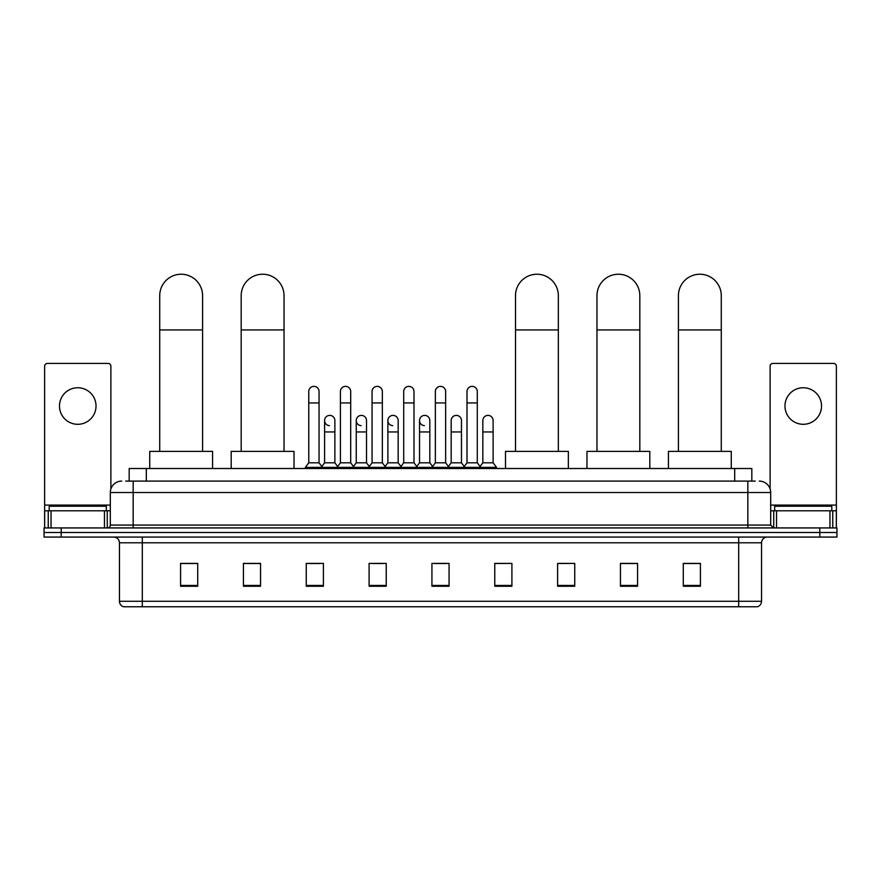 <?xml version="1.0" encoding="UTF-8"?>
<svg xmlns="http://www.w3.org/2000/svg" width="881" height="881" viewBox="0 0 881 881"><rect width="100%" height="100%" fill="white"/><g stroke="black" fill="none" stroke-linecap="round" stroke-linejoin="round"><path stroke-width="1.32" d="M129.177 481.092L129.177 468.516L751.823 468.516L751.823 481.092M126.005 481.092L755.259 481.092M125.741 481.092L133.163 481.092L133.163 492.512L110.312 492.512L110.312 525.076A2.852 2.852 0 0 1 107.46 527.928M121.743 481.092A11.42 11.42 0 0 0 110.312 492.512M759.257 481.092A11.42 11.42 0 0 1 770.688 492.512L770.688 525.076L773.54 527.928M61.185 527.928L44.05 527.928L44.05 532.498L61.185 532.498L44.05 532.498L44.05 537.069L61.185 537.069L61.185 532.498L819.815 532.498L61.185 532.498L61.185 527.928L819.815 527.928L819.815 532.498L836.95 532.498L819.815 532.498L819.815 537.069L61.185 537.069M819.815 537.069L836.95 537.069L836.95 527.928L819.815 527.928M761.547 601.283C761.382 604.014 760.017 605.842 757.429 606.767L738.696 606.767L738.696 601.283L761.547 601.283L761.547 542.784A5.715 5.715 0 0 1 767.252 537.069M738.696 606.767L123.571 606.767A5.715 5.715 0 0 1 119.453 601.283L119.453 542.784C119.122 539.315 117.217 537.41 113.748 537.069M700.417 586.25L700.417 563.4L683.282 563.4L683.282 586.25L700.417 586.25M637.58 586.25L637.58 563.4L620.444 563.4L620.444 586.25L637.58 586.25M574.742 586.25L574.742 563.4L557.607 563.4L557.607 586.25L574.742 586.25M511.905 586.25L511.905 563.4L494.77 563.4L494.77 586.25L511.905 586.25M197.718 586.25L197.718 563.4L180.583 563.4L180.583 586.25L197.718 586.25M260.556 586.25L260.556 563.4L243.42 563.4L243.42 586.25L260.556 586.25M323.393 586.25L323.393 563.4L306.258 563.4L306.258 586.25L323.393 586.25M386.23 586.25L386.23 563.4L369.095 563.4L369.095 586.25L386.23 586.25M449.068 586.25L449.068 563.4L431.932 563.4L431.932 586.25L449.068 586.25M574.742 563.4L557.607 563.521L574.742 563.4M371.496 563.521L382.916 563.521M308.196 563.521L319.627 563.521M511.905 563.4L494.77 563.521L511.905 563.4M434.785 563.521L446.215 563.521M260.556 563.521L243.42 563.521M197.718 563.521L180.583 563.521M637.58 563.521L620.444 563.521M700.417 563.521L683.282 563.521M106.315 510.793L106.315 506.223L49.193 506.223L49.193 510.793M77.759 387.75A18.281 18.281 0 0 0 59.479 406.02A18.281 18.281 0 0 0 77.759 424.301A18.281 18.281 0 0 0 96.029 406.02A18.281 18.281 0 0 0 77.759 387.75M104.465 527.928L104.465 510.793L51.043 510.793L51.043 527.928M110.885 488.944L110.885 366.265A2.852 2.852 0 0 0 108.033 363.413L47.475 363.413A2.852 2.852 0 0 0 44.623 366.265L44.623 510.793L51.043 510.793M104.465 510.793L110.312 510.793M44.623 527.928L44.623 510.793M159.725 451.38L159.725 295.664A21.419 21.419 0 0 1 181.156 274.233A21.419 21.419 0 0 1 202.575 295.664A21.419 21.419 0 0 0 181.156 274.233M202.575 451.38L202.575 295.664M212.574 468.516L212.574 451.38L149.737 451.38L149.737 468.516M241.185 451.38L241.185 295.664A21.419 21.419 0 0 1 262.615 274.233A21.419 21.419 0 0 1 284.034 295.664A21.419 21.419 0 0 0 262.615 274.233M284.034 451.38L284.034 295.664M294.034 468.516L294.034 451.38L231.196 451.38L231.196 468.516M515.506 451.38L515.506 295.664A21.419 21.419 0 0 1 536.925 274.233A21.419 21.419 0 0 1 558.345 295.664A21.419 21.419 0 0 0 536.925 274.233M558.345 451.38L558.345 295.664M568.344 468.516L568.344 451.38L505.507 451.38L505.507 468.516M596.966 451.38L596.966 295.664A21.419 21.419 0 0 1 618.385 274.233A21.419 21.419 0 0 1 639.815 295.664A21.419 21.419 0 0 0 618.385 274.233M639.815 451.38L639.815 295.664M649.804 468.516L649.804 451.38L586.966 451.38L586.966 468.516M678.425 451.38L678.425 295.664A21.419 21.419 0 0 1 699.844 274.233A21.419 21.419 0 0 1 721.275 295.664A21.419 21.419 0 0 0 699.844 274.233M721.275 451.38L721.275 295.664M731.263 468.516L731.263 451.38L668.426 451.38L668.426 468.516M308.768 402.936L319.054 402.936L319.054 462.811L308.768 462.811L308.768 391.516A5.143 5.143 0 0 1 314.231 386.385A5.143 5.143 0 0 1 319.054 391.516A5.143 5.143 0 0 0 314.231 386.385M308.768 462.811L305.344 467.382L305.344 468.516M319.054 462.811L322.479 467.382L305.344 467.382M340.418 462.811L340.418 402.936L350.704 402.936L350.704 462.811L340.418 462.811L336.994 467.382L322.479 467.382L322.479 468.516M340.418 402.936L340.418 391.516A5.143 5.143 0 0 1 345.881 386.385A5.143 5.143 0 0 1 350.704 391.516A5.143 5.143 0 0 0 345.881 386.385M350.704 462.811L354.129 467.382L336.994 467.382L336.994 468.516M372.068 462.811L372.068 402.936L382.343 402.936L382.343 462.811L372.068 462.811L368.632 467.382L354.129 467.382L354.129 468.516M372.068 402.936L372.068 391.516A5.143 5.143 0 0 1 377.531 386.385A5.143 5.143 0 0 1 382.343 391.516A5.143 5.143 0 0 0 377.531 386.385M382.343 462.811L385.779 467.382L368.632 467.382L368.632 468.516M403.707 462.811L403.707 402.936L413.993 402.936L413.993 462.811L403.707 462.811L400.282 467.382L385.779 467.382L385.779 468.516M403.707 402.936L403.707 391.516A5.143 5.143 0 0 1 409.18 386.385A5.143 5.143 0 0 1 413.993 391.516A5.143 5.143 0 0 0 409.18 386.385M413.993 462.811L417.418 467.382L400.282 467.382L400.282 468.516M435.357 462.811L435.357 402.936L445.643 402.936L445.643 462.811L435.357 462.811L431.932 467.382L417.418 467.382L417.418 468.516M435.357 402.936L435.357 391.516A5.143 5.143 0 0 1 440.819 386.385A5.143 5.143 0 0 1 445.643 391.516A5.143 5.143 0 0 0 440.819 386.385M445.643 462.811L449.068 467.382L431.932 467.382L431.932 468.516M467.007 462.811L467.007 402.936L477.293 402.936L477.293 462.811L467.007 462.811L463.582 467.382L449.068 467.382L449.068 468.516M467.007 402.936L467.007 391.516A5.143 5.143 0 0 1 472.469 386.385A5.143 5.143 0 0 1 477.293 391.516A5.143 5.143 0 0 0 472.469 386.385M477.293 462.811L480.718 467.382L463.582 467.382L463.582 468.516M493.118 462.811L493.118 431.954L482.832 431.954L482.832 462.811L493.118 462.811L496.543 467.382L480.718 467.382L480.718 468.516M329.406 425.666A5.143 5.143 0 0 1 324.593 420.534A5.143 5.143 0 0 1 330.056 415.403A5.143 5.143 0 0 1 334.879 420.534L334.879 431.954L324.593 431.954L324.593 420.534M334.879 431.954L334.879 462.811L324.593 462.811L324.593 431.954M324.593 462.811L321.818 466.501M334.879 462.811L337.643 466.501M361.056 425.666A5.143 5.143 0 0 1 356.243 420.534A5.143 5.143 0 0 1 361.706 415.403A5.143 5.143 0 0 1 366.518 420.534L366.518 431.954L356.243 431.954L356.243 420.534M366.518 431.954L366.518 462.811L356.243 462.811L356.243 431.954M356.243 462.811L353.468 466.501M366.518 462.811L369.293 466.501M392.706 425.666A5.143 5.143 0 0 1 387.882 420.534A5.143 5.143 0 0 1 393.355 415.403A5.143 5.143 0 0 1 398.168 420.534L398.168 431.954L387.882 431.954L387.882 420.534M398.168 431.954L398.168 462.811L387.882 462.811L387.882 431.954M387.882 462.811L385.118 466.501M398.168 462.811L400.943 466.501M424.356 425.666A5.143 5.143 0 0 1 419.532 420.534A5.143 5.143 0 0 1 424.994 415.403A5.143 5.143 0 0 1 429.818 420.534L429.818 431.954L419.532 431.954L419.532 420.534M429.818 431.954L429.818 462.811L419.532 462.811L419.532 431.954M419.532 462.811L416.768 466.501M429.818 462.811L432.593 466.501M451.182 420.534A5.143 5.143 0 0 1 456.644 415.403A5.143 5.143 0 0 1 461.468 420.534L461.468 431.954L451.182 431.954L451.182 420.534M461.468 431.954L461.468 462.811L451.182 462.811L451.182 431.954M451.182 462.811L448.407 466.501M461.468 462.811L464.232 466.501M482.832 431.954L482.832 420.534A5.143 5.143 0 0 1 488.294 415.403A5.143 5.143 0 0 1 493.118 420.534L493.118 431.954M482.832 462.811L480.057 466.501M496.543 467.382L496.543 468.516M803.241 387.75A18.281 18.281 0 0 0 784.971 406.02A18.281 18.281 0 0 0 803.241 424.301A18.281 18.281 0 0 0 821.521 406.02A18.281 18.281 0 0 0 803.241 387.75M829.957 527.928L829.957 510.793L776.535 510.793L776.535 527.928M829.957 510.793L836.377 510.793L836.377 366.265A2.852 2.852 0 0 0 833.525 363.413L772.967 363.413A2.852 2.852 0 0 0 770.115 366.265L770.115 488.944M770.688 510.793L776.535 510.793M836.377 510.793L836.377 527.928M831.807 510.793L831.807 506.223L774.685 506.223L774.685 510.793M146.312 481.092L146.312 468.516M734.688 481.092L734.688 468.516M133.163 527.928L133.163 525.076L770.688 525.076M110.312 525.076L133.163 525.076L133.163 492.512L747.837 492.512L747.837 527.928M770.688 492.512L747.837 492.512L747.837 481.092M738.696 537.069L738.696 542.784L119.453 542.784M761.547 542.784L738.696 542.784L738.696 601.283L142.304 601.283L142.304 606.767M119.453 601.283L142.304 601.283L142.304 537.069M449.068 585.458L431.932 585.458M386.23 585.458L369.095 585.458M323.393 585.458L306.258 585.458M260.556 585.458L243.42 585.458M197.718 585.458L180.583 585.458M511.905 585.458L494.77 585.458M574.742 585.458L557.607 585.458M637.58 585.458L620.444 585.458M700.417 585.458L683.282 585.458M110.312 505.077L44.623 505.077M107.273 510.793L107.273 527.928M44.667 510.793L44.667 527.928M48.235 527.928L48.235 510.793M159.725 329.935L202.575 329.935M241.185 329.935L284.034 329.935M515.506 329.935L558.345 329.935M596.966 329.935L639.815 329.935M678.425 329.935L721.275 329.935M836.377 505.077L770.688 505.077M836.333 527.928L836.333 510.793M832.765 510.793L832.765 527.928M773.727 527.928L773.727 510.793M319.054 402.936L319.054 391.516M350.704 402.936L350.704 391.516M382.343 402.936L382.343 391.516M413.993 402.936L413.993 391.516M445.643 402.936L445.643 391.516M477.293 402.936L477.293 391.516"/></g></svg>
